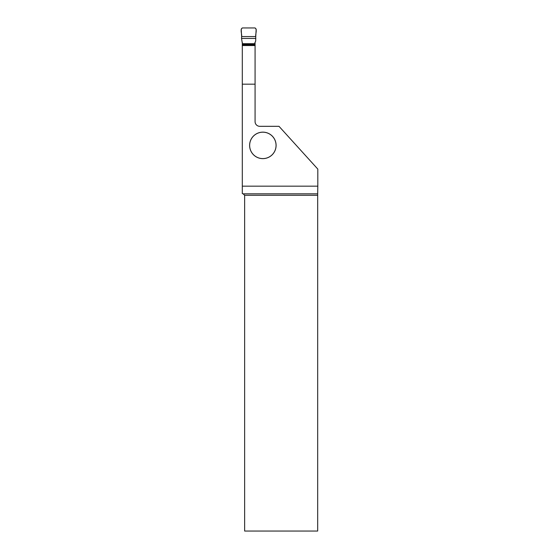 <?xml version="1.0" encoding="UTF-8"?>
<svg xmlns="http://www.w3.org/2000/svg" width="559" height="559" viewBox="0 0 559 559"><rect width="100%" height="100%" fill="white"/><g stroke="black" fill="none" stroke-linecap="round" stroke-linejoin="round"><path stroke-width="0.84" d="M255.847 38.424L241.523 38.424L242.48 44.238L254.89 44.238L254.89 42.736L255.694 41.059L255.749 36.566L241.621 36.566L241.188 29.145L242.313 27.95L255.058 27.95L256.183 29.145L255.749 36.566C255.316 33.847 257.468 29.62 255.058 27.95L242.313 27.95C239.902 29.627 242.054 33.847 241.621 36.566L255.749 36.566M241.523 38.424L241.621 36.566M242.48 44.238L242.48 44.748M254.89 44.238L254.89 44.748M242.299 84.178L255.072 84.178L255.072 121.61A4.696 4.696 0 0 0 259.767 126.313L278.997 126.313L317.812 169.097L317.812 186.168L242.299 186.168L242.299 45.538L255.072 45.538L255.072 44.748L242.299 44.748L242.299 45.538M276.097 145.396A13.248 13.248 0 0 0 256.232 133.922A13.248 13.248 0 0 0 256.232 156.862A13.248 13.248 0 0 0 276.097 145.396M242.299 42.26L242.299 44.748M317.812 186.168L317.687 193.84L243.179 193.84L242.299 193.603L242.299 186.168M255.072 42.26L255.072 44.748M255.072 84.178L255.072 45.538M317.687 193.84L317.68 195.308L244.646 195.308L244.646 531.05L317.68 531.05L317.68 195.308M243.179 193.84L244.646 195.308M276.062 145.396A13.213 13.213 0 0 1 256.246 156.834A13.213 13.213 0 0 1 256.246 133.95A13.213 13.213 0 0 1 276.062 145.396M242.48 43.686L254.89 43.686"/></g></svg>
